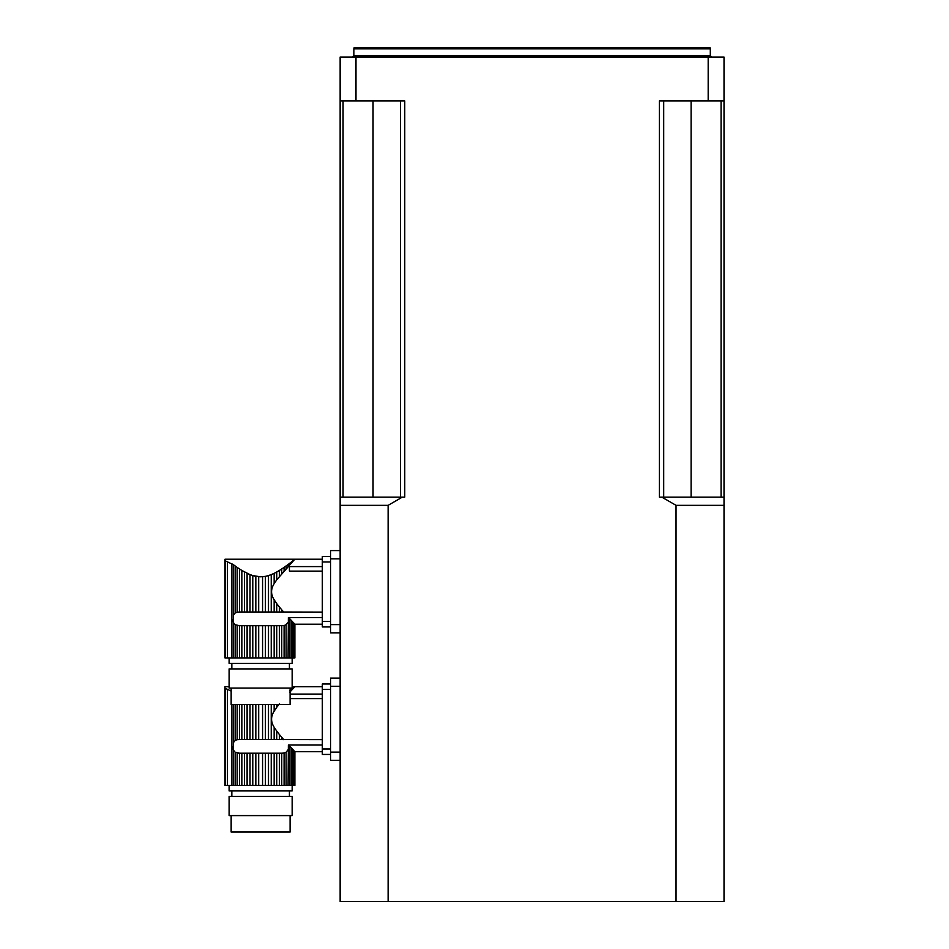 <?xml version="1.0" encoding="UTF-8"?>
<svg xmlns="http://www.w3.org/2000/svg" width="949" height="949" viewBox="0 0 949 949"><rect width="100%" height="100%" fill="white"/><g stroke="black" fill="none" stroke-linecap="round" stroke-linejoin="round"><path stroke-width="1.42" d="M279.409 607.04L276.74 603.623L276.74 612.01L279.409 612.01L279.409 607.04L281.746 609.827L281.746 612.01L283.727 612.105L281.794 609.887M281.746 612.01L279.409 612.01M276.859 603.789L274.154 599.78L274.154 612.01L276.74 612.01M273.051 573.848L271.236 574.62L271.236 612.01L274.154 612.01M274.154 599.78C270.714 594.394 270.714 589.009 274.154 583.647L274.154 573.338L276.74 571.998L276.74 579.815L293.431 560.764L291.213 563.113L291.213 562.14L294.878 559.222L322.328 559.222M271.236 574.62L268.484 575.592L268.484 612.01L271.236 612.01M268.484 575.592L265.423 576.351L265.423 612.01L268.484 612.01M265.423 576.351L262.565 576.731L262.565 612.01L265.423 612.01M262.565 576.731L258.686 576.731L258.686 612.01L262.565 612.01M260.465 576.814L252.778 575.592L255.827 576.351L255.827 612.01L258.686 612.01M248.531 573.991L252.778 575.592L252.778 612.01L255.827 612.01M245.993 572.484L247.096 573.315L247.108 612.01L244.522 612.01L244.522 571.998L241.841 570.456L250.014 574.62L250.014 612.01L252.778 612.01M247.108 612.01L250.014 612.01M241.841 612.01L239.516 612.01L239.516 568.985L237.155 567.407L241.841 570.456L241.841 612.01L244.522 612.01M276.74 657.93L279.409 657.93L279.409 625.711L276.74 625.711L276.74 657.93L274.154 657.93L274.154 625.711L271.236 625.711L271.236 657.93L268.484 657.93L268.484 625.711L265.423 625.711L265.423 657.93L262.565 657.93L262.565 625.711L258.686 625.711L258.686 657.93L255.827 657.93L255.827 625.711L252.778 625.711L252.778 657.93L250.014 657.93L250.014 625.711L247.108 625.711L247.108 657.93L244.522 657.93L244.522 625.711L241.841 625.711L241.841 657.93L239.516 657.93L239.516 625.711L235.15 624.715L233.264 622.437L233.264 615.284L235.15 613.007L235.15 565.984L233.264 564.608L237.155 567.407L237.155 612.176L239.516 612.01M235.15 613.007L237.155 612.176M276.74 579.815L274.154 583.647M282.387 612.01L322.328 612.105M322.328 566.589L289.421 566.589L289.421 571.12L322.328 571.12M265.613 576.304L266.918 576.019M279.409 576.387L279.409 570.456L284.095 567.407L284.095 570.907M281.746 573.611L281.746 568.985L288.081 564.548L288.081 566.506M289.694 563.326L288.081 564.548L291.213 562.14L289.694 563.326L289.694 564.75M294.641 623.956L294.143 657.93L294.641 623.956L294.878 657.93L294.878 624.181M292.399 561.855L294.866 559.246M294.143 623.422L292.399 621.583L293.431 622.674L293.431 657.93L291.213 657.93L291.213 620.314L289.694 618.677L289.694 657.93L291.213 657.93M291.213 620.314L292.399 621.583L292.399 657.93M322.328 617.526L288.377 617.526L288.081 657.93L284.095 657.93L284.095 625.545L281.746 625.711L281.746 657.93L284.095 657.93M288.081 622.247L286.1 624.715L286.1 657.93M288.081 564.548L286.1 565.984L286.1 568.665M229.1 657.93L229.1 663.422L292.162 663.422L292.162 657.93M294.143 657.93L293.431 657.93M289.694 657.93L288.081 657.93M288.377 617.526L289.694 618.677M286.1 624.715L284.095 625.545M281.746 657.93L279.409 657.93M279.409 625.711L281.746 625.711M279.409 570.456L276.74 571.998M274.154 625.711L276.74 625.711M271.236 657.93L274.154 657.93M268.484 625.711L271.236 625.711M265.423 657.93L268.484 657.93M262.565 625.711L265.423 625.711M258.686 657.93L262.565 657.93M255.827 625.711L258.686 625.711M252.778 657.93L255.827 657.93M250.014 625.711L252.778 625.711M247.108 657.93L250.014 657.93M244.522 625.711L247.108 625.711M241.841 657.93L244.522 657.93M239.516 625.711L241.841 625.711M238.875 625.711L237.155 625.545L237.155 657.93L239.516 657.93M237.155 657.93L235.15 657.93L235.15 624.715M232.398 619.483L233.264 622.437L233.264 657.93L235.15 657.93M233.264 657.93L224.984 657.93L224.984 559.234M225.352 657.93L225.352 560.895C224.877 558.676 224.877 558.676 225.352 560.895C224.877 558.676 224.877 558.676 225.352 560.895L233.264 564.608L231.746 563.789L231.746 657.93M289.421 663.422L289.421 668.903M229.1 668.903L292.162 668.903L292.162 688.096L229.1 688.096L229.1 668.903M290.097 688.096L290.097 704.549L231.153 704.549L231.153 688.096M330.549 561.962L322.328 561.962L322.328 621.465L330.549 621.465M330.549 626.945L322.328 626.945L330.549 626.945M330.549 556.482L322.328 556.482L330.549 556.482M322.328 626.945L322.328 621.465M322.328 561.962L322.328 556.482M279.409 734.538L276.74 731.121L276.74 739.508L279.409 739.508L279.409 734.538L281.746 737.326L281.746 739.508L283.727 739.603L281.794 737.385M281.746 739.508L279.409 739.508M276.859 731.288L274.154 727.278L274.154 739.508L276.74 739.508M271.236 704.549L271.236 739.508L274.154 739.508M274.154 727.278C270.714 721.892 270.714 716.507 274.154 711.145L274.154 704.549M268.484 704.549L268.484 739.508L271.236 739.508M265.423 704.549L265.423 739.508L268.484 739.508M262.565 704.549L262.565 739.508L265.423 739.508M258.686 704.549L258.686 739.508L262.565 739.508M255.827 704.549L255.827 739.508L258.686 739.508M252.778 704.549L252.778 739.508L255.827 739.508M250.014 704.549L250.014 739.508L252.778 739.508M247.108 704.549L247.108 739.508L250.014 739.508M244.522 704.549L244.522 739.508L247.108 739.508M241.841 704.549L241.841 739.508L244.522 739.508M239.516 704.549L239.516 739.508L241.841 739.508M237.155 704.549L237.155 739.674L239.516 739.508M235.15 704.549L235.15 740.505L237.155 739.674M276.74 785.428L279.409 785.428L279.409 753.209L276.74 753.209L276.74 785.428L274.154 785.428L274.154 753.209L271.236 753.209L271.236 785.428L268.484 785.428L268.484 753.209L265.423 753.209L265.423 785.428L262.565 785.428L262.565 753.209L258.686 753.209L258.686 785.428L255.827 785.428L255.827 753.209L252.778 753.209L252.778 785.428L250.014 785.428L250.014 753.209L247.108 753.209L247.108 785.428L244.522 785.428L244.522 753.209L241.841 753.209L241.841 785.428L239.516 785.428L239.516 753.209L235.15 752.213L233.264 749.935L233.264 742.782L235.15 740.505M292.399 689.354L293.431 687.895L289.694 690.825L291.213 689.638L291.213 690.611L293.431 688.262L289.694 692.248M294.866 686.744L293.431 688.262L294.878 686.72L322.328 686.72M276.74 704.549L276.74 707.313L279.409 703.885M276.74 707.313L274.154 711.145M282.387 739.508L322.328 739.603M290.097 698.618L322.328 698.618M322.328 694.087L290.097 694.087M294.641 751.454L294.143 785.428L294.641 751.454L294.878 785.428L294.878 751.679M294.143 750.92L292.399 749.081L293.431 750.173L293.431 785.428L291.213 785.428L291.213 747.812L289.694 746.175L289.694 785.428L291.213 785.428M291.213 747.812L292.399 749.081L292.399 785.428M322.328 745.024L288.377 745.024L288.081 785.428L284.095 785.428L284.095 753.043L281.746 753.209L281.746 785.428L284.095 785.428M288.081 749.746L286.1 752.213L286.1 785.428M229.1 785.428L229.1 790.92L292.162 790.92L292.162 785.428M294.143 785.428L293.431 785.428M289.694 785.428L288.081 785.428M288.377 745.024L289.694 746.175M286.1 752.213L284.095 753.043M281.746 785.428L279.409 785.428M279.409 753.209L281.746 753.209M274.154 753.209L276.74 753.209M271.236 785.428L274.154 785.428M268.484 753.209L271.236 753.209M265.423 785.428L268.484 785.428M262.565 753.209L265.423 753.209M258.686 785.428L262.565 785.428M255.827 753.209L258.686 753.209M252.778 785.428L255.827 785.428M250.014 753.209L252.778 753.209M247.108 785.428L250.014 785.428M244.522 753.209L247.108 753.209M241.841 785.428L244.522 785.428M239.516 753.209L241.841 753.209M238.875 753.209L237.155 753.043L237.155 785.428L239.516 785.428M237.155 785.428L235.15 785.428L235.15 752.213M232.398 746.982L233.264 749.935L233.264 785.428L235.15 785.428M233.264 785.428L224.984 785.428L224.984 686.732L229.1 686.72M225.352 785.428L225.352 688.393C224.877 686.174 224.877 686.174 225.352 688.393C224.877 686.174 224.877 686.174 225.352 688.393L231.153 691.05M289.421 790.92L289.421 796.401M229.1 796.401L292.162 796.401L292.162 815.594L229.1 815.594L229.1 796.401M290.097 815.594L290.097 832.048L231.153 832.048L231.153 815.594M330.549 689.46L322.328 689.46L322.328 748.963L330.549 748.963M330.549 754.443L322.328 754.443L322.328 748.963M322.328 689.46L322.328 683.98L330.549 683.98M402.305 497.122L388.129 505.343L388.129 901.55L340.145 901.55L340.145 497.122L404.76 497.122L404.76 100.914L355.982 100.914L355.982 57.047L708.179 57.047L708.179 100.914L659.389 100.914L659.389 497.122L724.016 497.122L724.016 901.55L676.032 901.55L676.032 505.343L661.856 497.122M355.982 57.047L340.145 57.047L340.145 497.122M388.129 901.55L676.032 901.55M724.016 497.122L724.016 57.047L708.179 57.047M355.982 100.914L340.145 100.914M724.016 100.914L708.179 100.914M353.858 48.826L354.226 47.45L709.935 47.45L710.303 48.826L353.858 48.826L353.858 55.671L352.482 57.047M721.086 100.914L721.086 497.122M663.695 100.914L663.695 497.122M400.466 100.914L400.466 497.122M343.063 100.914L343.063 497.122M388.129 505.343L340.145 505.343M724.016 505.343L676.032 505.343M340.145 632.841L330.549 632.841L330.549 550.586L340.145 550.586M340.145 760.339L330.549 760.339L330.549 678.084L340.145 678.084M233.264 564.608L233.264 615.284M227.452 562.271L227.452 657.93M233.264 704.549L233.264 742.782M231.746 704.549L231.746 785.428M227.452 689.769L227.452 785.428M353.858 55.671L710.303 55.671L710.303 48.826M691.109 100.914L691.109 497.122M373.052 100.914L373.052 497.122M340.145 558.819L330.549 558.819M340.145 624.62L330.549 624.62M340.145 686.317L330.549 686.317M340.145 752.118L330.549 752.118M231.841 663.422L231.841 668.903M322.328 624.205L294.866 624.205M224.996 559.222L294.878 559.222M231.841 790.92L231.841 796.401M322.328 751.703L294.866 751.703M292.162 686.72L294.878 686.72M710.303 55.671L711.679 57.047"/></g></svg>

